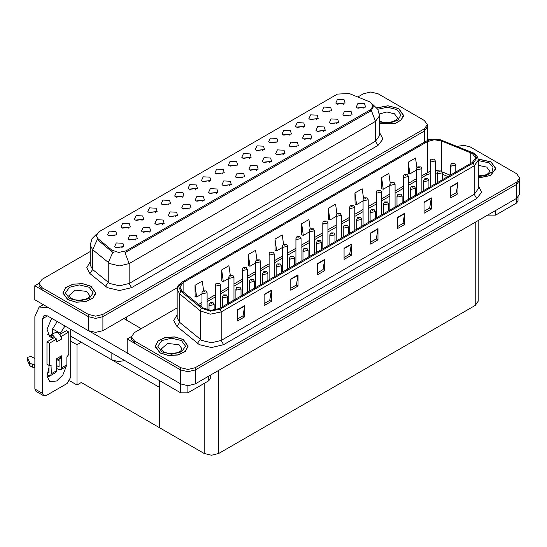 <?xml version="1.0" encoding="UTF-8"?>
<svg xmlns="http://www.w3.org/2000/svg" width="547" height="547" viewBox="0 0 547 547"><rect width="100%" height="100%" fill="white"/><g stroke="black" fill="none" stroke-linecap="round" stroke-linejoin="round"><path stroke-width="0.82" d="M168.92 204.934L168.093 204.065L162.903 204.934M169.549 200.428L162.958 200.099L161.256 203.785L162.281 204.626L170.568 203.785L169.549 200.428M343.434 104.176L342.607 103.308L337.417 104.176M344.063 99.67L337.478 99.342L335.776 103.027L336.795 103.868L345.082 103.027L344.063 99.67M337.061 123.752L336.234 122.884L331.044 123.752M337.69 119.246L331.106 118.911L329.403 122.603L330.422 123.444L338.709 122.603L337.69 119.246M182.342 197.18L181.515 196.311L176.325 197.18M182.972 192.674L176.387 192.346L174.684 196.038L175.703 196.872L183.99 196.038L182.972 192.674M296.789 146.999L295.961 146.131L290.772 146.999M297.418 142.494L290.833 142.165L289.131 145.851L290.149 146.692L298.436 145.851L297.418 142.494M262.888 150.678L262.061 149.81L256.871 150.678M263.517 146.172L256.933 145.844L255.23 149.529L256.249 150.37L264.536 149.529L263.517 146.172M216.243 193.501L215.415 192.633L210.226 193.501M216.872 188.995L210.287 188.667L208.585 192.353L209.604 193.194L217.891 192.353L216.872 188.995M303.161 127.43L302.334 126.562L297.144 127.43M303.79 122.925L297.206 122.59L295.503 126.282L296.522 127.123L304.809 126.282L303.79 122.925M256.516 170.254L255.688 169.385L250.499 170.254M257.145 165.748L250.56 165.413L248.858 169.105L249.876 169.946L258.163 169.105L257.145 165.748M276.317 142.931L275.49 142.063L270.3 142.931M276.939 138.425L270.355 138.09L268.652 141.782L269.671 142.623L277.958 141.782L276.939 138.425M229.672 185.754L228.844 184.886L223.655 185.754M230.294 181.248L223.709 180.913L222.007 184.606L223.026 185.447L231.313 184.606L230.294 181.248M316.59 119.677L315.763 118.808L310.573 119.677M317.212 115.171L310.628 114.843L308.925 118.528L309.944 119.369L318.231 118.528L317.212 115.171M269.945 162.5L269.117 161.632L263.928 162.5M270.567 157.994L263.982 157.666L262.28 161.351L263.298 162.192L271.585 161.351L270.567 157.994M128.648 228.181L127.82 227.32L122.631 228.181M129.277 223.682L122.685 223.347L120.983 227.039L122.008 227.873L130.295 227.039L129.277 223.682M195.771 189.433L194.944 188.565L189.754 189.433M196.394 184.927L189.809 184.599L188.106 188.284L189.125 189.125L197.419 188.284L196.394 184.927M135.697 240.003L134.87 239.135L129.68 240.003M136.326 235.497L129.742 235.169L128.039 238.861L129.058 239.695L137.345 238.861L136.326 235.497M236.044 166.179L235.217 165.31L230.027 166.179M236.666 161.673L230.082 161.344L228.379 165.03L229.398 165.871L237.692 165.03L236.666 161.673M162.548 224.502L161.721 223.634L156.531 224.502M163.177 219.997L156.586 219.668L154.883 223.354L155.902 224.195L164.196 223.354L163.177 219.997M202.821 201.255L201.993 200.387L196.804 201.255M203.45 196.749L196.858 196.414L195.156 200.106L196.175 200.947L204.469 200.106L203.45 196.749M249.466 158.432L248.639 157.563L243.449 158.432M250.095 153.926L243.504 153.598L241.801 157.283L242.82 158.124L251.114 157.283L250.095 153.926M175.97 216.756L175.143 215.887L169.953 216.756M176.599 212.25L170.014 211.921L168.312 215.607L169.331 216.448L177.618 215.607L176.599 212.25M289.739 135.177L288.912 134.309L283.722 135.177M290.368 130.671L283.777 130.343L282.074 134.029L283.093 134.87L291.387 134.029L290.368 130.671M243.094 178.001L242.266 177.132L237.077 178.001M243.723 173.495L237.131 173.167L235.429 176.852L236.448 177.693L244.741 176.852L243.723 173.495M209.193 181.679L208.366 180.811L203.176 181.679M209.822 177.173L203.231 176.845L201.528 180.537L202.554 181.372L210.841 180.537L209.822 177.173M350.49 115.998L349.663 115.13L344.473 115.998M351.112 111.492L344.528 111.164L342.825 114.849L343.844 115.69L352.131 114.849L351.112 111.492M189.399 209.002L188.571 208.133L183.382 209.002M190.021 204.496L183.436 204.168L181.734 207.853L182.753 208.694L191.04 207.853L190.021 204.496M115.226 235.935L114.398 235.066L109.209 235.935M115.848 231.429L109.263 231.101L107.561 234.786L108.579 235.627L116.873 234.786L115.848 231.429M155.498 212.68L154.671 211.812L149.481 212.68M156.121 208.181L149.536 207.846L147.834 211.539L148.852 212.373L157.146 211.539L156.121 208.181M122.275 247.757L121.448 246.888L116.258 247.757M122.904 243.251L116.313 242.923L114.61 246.608L115.636 247.449L123.923 246.608L122.904 243.251M363.912 108.251L363.085 107.383L357.895 108.251M364.541 103.745L357.95 103.41L356.247 107.103L357.266 107.944L365.56 107.103L364.541 103.745M222.615 173.932L221.788 173.064L216.598 173.932M223.244 169.426L216.66 169.098L214.957 172.784L215.976 173.625L224.263 172.784L223.244 169.426M149.126 232.256L148.299 231.388L143.109 232.256M149.748 227.75L143.164 227.422L141.461 231.107L142.48 231.949L150.774 231.107L149.748 227.75M330.012 111.93L329.185 111.062L323.995 111.93M330.641 107.424L324.05 107.089L322.347 110.781L323.366 111.622L331.66 110.781L330.641 107.424M283.367 154.753L282.539 153.885L277.35 154.753M283.996 150.247L277.404 149.912L275.702 153.604L276.72 154.445L285.014 153.604L283.996 150.247M142.07 220.434L141.242 219.566L136.053 220.434M142.699 215.928L136.114 215.6L134.412 219.285L135.43 220.126L143.717 219.285L142.699 215.928M323.639 131.499L322.812 130.63L317.622 131.499M324.268 126.993L317.677 126.665L315.975 130.35L316.993 131.191L325.287 130.35L324.268 126.993M310.217 139.253L309.39 138.384L304.2 139.253M310.84 134.747L304.255 134.412L302.553 138.104L303.571 138.945L311.858 138.104L310.84 134.747M370.449 102.18L349.26 93.51L337.41 94.111L98.945 231.784L96.238 235.566L97.913 238.629L111.882 250.15L118.658 252.406L126.001 250.861L370.449 109.728L373.163 105.954L370.449 102.18M124.873 360.617L118.145 361.594L111.875 359.885L70.734 336.132M371.153 92.005L370.374 92.005M39.083 283.278L34.823 285.739L88.375 316.658L95.643 318.395L102.911 316.658L424.315 131.095L427.33 126.897L424.315 131.095L102.911 316.658L95.643 318.395L88.375 316.658L42.092 289.937L39.076 285.739L39.076 283.503L42.092 287.695L88.375 314.416L95.643 316.159L102.911 314.416L424.315 128.853L427.33 124.661L424.315 120.463L378.032 93.742L370.763 92.005L363.495 93.742L357.868 96.99M34.823 285.739L34.823 299.729L88.375 330.648L95.643 332.385L102.911 330.648L177.399 287.64M81.298 342.231L76.983 344.719L70.734 341.109M79.602 341.253L159.615 387.447L159.615 427.74L81.298 382.524L76.983 385.013L69.667 380.787M76.983 385.013L76.983 344.719M177.187 307.906L134.412 332.603L131.403 336.802L131.403 339.037L134.412 343.236L180.695 369.957L187.963 371.693L195.231 369.957L516.641 184.394L519.65 180.195L516.641 184.394L195.231 369.957L187.963 371.693L180.695 369.957L127.143 339.037L127.143 353.027L180.695 383.946L187.963 385.69L195.231 383.946L516.641 198.383L519.65 194.192L519.65 177.96L516.641 173.761L470.358 147.04L464.054 145.331L457.306 146.329M463.473 145.311L462.7 145.311M131.41 336.576L127.143 339.037M478.215 220.571L478.215 301.212L475.206 305.411L218.738 453.477L211.47 455.22L204.195 453.477L159.615 427.74L159.615 380.671M379.556 123.69L395.645 123.349L401.416 119.889L403.522 115.246L398.701 108.532L387.967 105.762L376.767 107.841M90.966 286.197L82.542 283.599L73.038 284.139L65.654 287.64L62.884 292.918L67.705 299.633L76.122 302.231L85.626 301.691L93.011 298.19L95.78 292.918L90.966 286.197M373.163 105.954L373.163 107.089L371.345 110.473L370.449 111.123L124.962 252.721L129.154 263.592L119.458 265.91L109.769 263.592L92.662 249.699L90.187 245.159L90.187 265.028L92.662 269.568L109.769 283.455L119.458 285.773L129.154 283.455L375.536 141.208L379.556 135.615L379.556 115.745L375.536 121.345L371.345 110.473M113.961 252.721L111.882 251.675L97.291 239.524L92.662 249.699L92.662 269.568L89.858 273.5L86.761 267.661L90.187 261.89M90.187 251.538L42.092 279.305L39.076 283.503M478.276 178.021L490.625 175.484L495.842 168.544L491.028 161.83L478.181 159.074M183.286 339.502L174.862 336.904L165.358 337.444L157.98 340.938L155.204 346.217L160.025 352.931L168.449 355.529L177.953 354.989L185.33 351.495L188.106 346.217L183.286 339.502M472.321 153.488L475.534 157.967L472.321 162.445L219.244 308.556L210.533 310.388L202.506 307.708L181.912 290.724L179.929 287.093L183.142 282.621L427.398 141.598L434.195 139.772L441.436 140.894L472.321 153.488M473.292 152.934L439.262 139.362L431.036 139.362L426.428 141.037L182.172 282.061L178.602 286.478L180.79 291.182L201.385 308.166L210.417 311.175L220.215 309.117L473.292 163.006L476.902 157.967L473.292 152.934M237.466 309.814L237.466 321.007L244.735 316.809L244.735 305.616L237.466 309.814M237.466 319.024L243.066 315.79L244.735 305.616M243.018 315.817L244.735 316.809M264.126 294.43L264.126 305.616L271.394 301.424L271.394 290.231L264.126 294.43M264.126 303.633L269.719 300.399L271.394 290.231M269.671 300.426L271.394 301.424M290.778 279.038L290.778 290.231L298.047 286.033L298.047 274.84L290.778 279.038M290.778 288.242L296.378 285.014L298.047 274.84M296.33 285.042L298.047 286.033M317.431 263.647L317.431 274.84L324.699 270.642L324.699 259.449L317.431 263.647M317.431 272.857L323.031 269.623L324.699 259.449M322.983 269.65L324.699 270.642M450.707 186.705L450.707 197.898L457.976 193.7L457.976 182.507L450.707 186.705M450.707 195.908L456.307 192.681L457.976 182.507M456.253 192.708L457.976 193.7M424.048 202.096L424.048 213.282L431.323 209.091L431.323 197.898L424.048 202.096M424.048 211.299L429.648 208.065L431.323 197.898M429.6 208.092L431.323 209.091M397.396 217.48L397.396 228.673L404.664 224.475L404.664 213.282L397.396 217.48M397.396 226.69L402.995 223.456L404.664 213.282M402.948 223.484L404.664 224.475M370.743 232.872L370.743 244.065L378.011 239.866L378.011 228.673L370.743 232.872M370.743 242.075L376.343 238.848L378.011 228.673M376.288 238.875L378.011 239.866M344.084 248.263L344.084 259.449L351.359 255.258L351.359 244.065L344.084 248.263M344.084 257.466L349.683 254.232L351.359 244.065M349.636 254.259L351.359 255.258M131.403 336.802L134.412 341L180.695 367.721L187.963 369.457L195.231 367.721L516.641 182.158L519.65 177.96M256.926 259.804L255.593 250.328L248.324 254.526L248.441 265.651M230.273 275.216L228.94 265.719L221.672 269.917L221.788 281.042M203.621 290.648L202.287 281.11L195.012 285.302L195.129 296.426M336.897 213.692L335.557 204.161L328.289 208.359L328.405 219.484M363.557 198.376L362.21 188.777L354.941 192.975L355.058 204.093M390.23 183.115L388.869 173.385L381.594 177.584L381.717 188.708M416.917 167.929L415.522 157.994L408.253 162.192L408.37 173.317M283.578 244.406L282.245 234.943L274.977 239.135L275.093 250.259M310.231 229.036L308.905 219.552L301.636 223.75L301.753 234.875M301.636 223.75L303.277 235.442L309.363 231.928M303.277 235.442L301.636 234.827M328.289 208.359L329.93 220.051L336.207 216.427M329.93 220.051L328.289 219.443M354.941 192.975L356.582 204.667L363.058 200.927M356.582 204.667L354.941 204.052M381.594 177.584L383.235 189.276L389.908 185.426M383.235 189.276L381.594 188.66M408.253 162.192L409.894 173.884L416.752 169.926M409.894 173.884L408.253 173.276M274.977 239.135L276.618 250.834L282.512 247.429M276.618 250.834L274.977 250.218M248.324 254.526L249.965 266.218L255.668 262.929M249.965 266.218L248.324 265.61M221.672 269.917L223.313 281.609L228.817 278.43M223.313 281.609L221.672 280.994M195.012 285.302L196.653 297L201.966 293.93M196.653 297L195.012 296.385M207.108 309.882L207.108 292.72L202.718 293.766L201.966 292.72L202.246 291.695L202.992 290.936L203.908 290.983L203.935 291.667L205.146 290.97L204.304 291.175M203.956 290.956L203.081 290.888M204.284 291.455L203.908 290.983M214.157 310.217L214.157 304.542L209.774 305.588L209.016 304.542L210.041 302.758L210.957 302.806L210.985 303.489L212.195 302.792L211.012 302.778L211.935 303.141L210.957 302.806M211.012 302.778L210.137 302.71M495.63 210.513L495.63 215.135L516.471 203.101L516.471 198.486M429.504 139.745L427.33 138.487M517.975 197.433L517.975 201.002L516.471 203.101M495.63 215.135L488.362 215.135L488.362 214.711M487.999 214.923L488.362 215.135M50.098 375.775L47.151 377.368M66.18 366.545L62.816 374.934L56.676 381.013L49.825 381.69L47.008 376.192L48.922 367.584M53.045 338.34L53.045 337.526L47.692 334.436M64.977 326.039L60.314 333.328L60.314 334.142M60.314 333.328L52.56 328.85L52.56 334.087M187.888 385.683L187.888 392.801L208.728 380.774L208.728 376.158M141.242 328.658L123.8 318.586M127.143 352.972L89.257 331.099M57.223 321.561L52.56 328.85M58.604 359.249L58.591 360.569M42.625 393.437L43.685 395.789L35.931 391.31L34.871 388.958L42.625 393.437L42.625 318.73L44.04 315.592L47.473 315.927L180.619 392.801L180.619 383.905M48.225 307.469L39.124 307.079L34.871 316.487L34.871 388.958M43.685 395.789L46.256 395.536L67.096 383.502L70.734 377.204L70.734 329.362M53.045 337.526L49.825 336.925L47.056 329.253L51.671 318.354M210.233 375.283L210.233 378.674L208.728 380.774M187.888 392.801L180.619 392.801M220.53 307.811L220.53 284.966L216.147 286.019L215.395 284.966L215.668 283.948L216.414 283.182L217.33 283.237L217.357 283.92L218.568 283.216L217.385 283.202L218.308 283.565L217.33 283.237M217.385 283.202L216.509 283.134M233.959 300.064L233.959 277.22L229.569 278.266L228.817 277.22L229.097 276.194L229.843 275.435L230.752 275.483L230.779 276.167L231.99 275.469L230.807 275.456L231.73 275.818L230.752 275.483M230.807 275.456L229.931 275.387M247.381 292.31L247.381 269.466L242.991 270.519L242.239 269.466L242.519 268.447L243.265 267.681L244.181 267.736L244.201 268.42L245.418 267.715L244.577 267.921M244.229 267.702L243.353 267.633M244.557 268.201L244.181 267.736M227.586 303.742L227.586 296.789L223.197 297.835L222.444 296.789L223.47 295.004L224.379 295.059L224.407 295.742L225.617 295.038L224.434 295.024L225.357 295.387L224.379 295.059M224.434 295.024L223.559 294.956M241.008 295.989L241.008 289.035L236.619 290.088L235.866 289.035L236.892 287.257L237.808 287.305L237.829 287.989L239.046 287.291L237.856 287.278L238.779 287.64L237.808 287.305M237.856 287.278L236.981 287.209M254.43 288.242L254.43 281.288L250.047 282.334L249.288 281.288L250.314 279.503L251.23 279.551L251.258 280.242L252.468 279.538L251.285 279.524L252.201 279.886L251.23 279.551M251.285 279.524L250.403 279.455M267.859 280.488L267.859 273.534L263.469 274.587L262.717 273.534L263.743 271.756L264.652 271.804L264.68 272.488L265.89 271.791L264.707 271.777L265.63 272.139L265.056 271.996M264.707 271.777L263.832 271.709M265.035 272.269L264.652 271.804M55.753 338.504L56.676 339.044L49.408 343.236L46.987 341.841L54.256 337.643L55.753 338.504L53.045 335.543L50.474 335.29L49.955 335.742M60.601 335.708L61.524 336.241L61.524 339.044L60.601 335.708L57.886 332.747L55.322 332.494L50.474 335.29M47.008 374.592L48.437 375.413L50.495 375.618L51.35 373.738L56.676 370.661L56.676 358.627L61.524 355.83L61.524 367.857L66.857 364.781L66.857 356.952L68.792 354.429L68.792 332.043L66.372 330.648L59.78 334.449M56.676 370.661L55.828 372.541L50.495 375.618M34.871 358.627L31.083 356.446L27.35 357.335L27.425 360.459L30.023 365.977L32.355 367.126L32.355 364.323L34.871 364.781M56.676 360.364L60.457 358.182L61.524 355.83M59.103 358.969L59.103 366.463L58.618 366.743L59.103 366.463M56.676 365.622L58.618 366.743M66.857 364.781L66.002 366.668L60.669 369.745L58.618 369.54L56.676 368.418M60.669 369.745L61.524 367.857M61.524 339.044L56.676 341.841L56.676 339.044M48.922 365.341L48.922 372.336L48.437 372.616L48.922 372.336M46.987 341.841L46.987 364.22L49.408 365.622L50.994 365.116L51.35 373.738M59.103 360.863L57.456 359.919M68.792 332.043L61.524 336.241M49.408 343.236L49.408 365.622M34.871 367.584L34.639 364.651M47.384 372.008L48.437 372.616M34.639 367.447L32.355 367.126M32.355 364.323L30.023 363.181L27.35 357.335M30.023 363.181L30.023 365.977M29.559 362.271L29.559 365.068M376.842 107.937L387.932 105.858L398.585 108.6L403.351 115.246L401.259 119.855L395.515 123.28L379.556 123.581M183.163 339.571L187.936 346.217L185.187 351.441L177.884 354.9L168.483 355.434L160.148 352.863L155.375 346.217L158.124 340.993L165.426 337.533L174.828 337L183.163 339.571M90.843 286.272L95.609 292.918L92.867 298.136L85.564 301.595L76.156 302.135L67.821 299.558L63.055 292.918L65.797 287.695L73.107 284.235L82.508 283.702L90.843 286.272M478.194 159.17L490.905 161.898L495.671 168.544L490.502 175.416L478.276 177.919M260.803 284.563L260.803 261.719L256.42 262.765L255.668 261.719L255.941 260.693L256.687 259.934L257.603 259.982L257.63 260.666L258.84 259.969L257.658 259.955L258.581 260.317L257.603 259.982M257.658 259.955L256.782 259.887M274.232 276.809L274.232 253.965L269.842 255.011L269.09 253.965L269.363 252.946L270.115 252.181L271.025 252.235L271.052 252.919L272.262 252.215L271.08 252.201L272.003 252.564L271.428 252.42M271.08 252.201L270.204 252.133M271.408 252.434L271.025 252.235M287.654 269.062L287.654 246.218L283.264 247.265L282.512 246.218L282.792 245.193L283.537 244.434L284.454 244.482L284.474 245.165L285.691 244.468L284.85 244.673M284.502 244.454L283.626 244.386M284.83 244.947L284.454 244.482M281.281 272.741L281.281 265.787L276.891 266.833L276.139 265.787L277.165 264.003L278.081 264.051L278.102 264.734L279.319 264.037L278.129 264.023L279.052 264.386L278.081 264.051M278.129 264.023L277.254 263.955M294.703 264.987L294.703 258.034L290.32 259.087L289.561 258.034L290.587 256.256L291.503 256.304L291.53 256.987L292.741 256.29L291.9 256.488M291.558 256.269L290.676 256.208M291.879 256.502L291.503 256.304M308.132 257.24L308.132 250.287L303.742 251.333L302.99 250.287L304.016 248.502L304.925 248.55L304.952 249.234L306.163 248.536L304.98 248.523L305.903 248.885L305.329 248.741M304.98 248.523L304.105 248.454M305.308 249.022L304.925 248.55M301.076 261.309L301.076 238.465L296.693 239.511L295.934 238.465L296.214 237.446L296.959 236.68L297.876 236.735L297.903 237.419L299.113 236.714L297.93 236.701L298.847 237.063L297.876 236.735M297.93 236.701L297.055 236.632M314.504 253.562L314.504 230.711L310.115 231.764L309.363 230.711L309.636 229.692L310.388 228.933L311.298 228.981L311.325 229.665L312.535 228.967L311.352 228.954L312.275 229.316L311.701 229.172M311.352 228.954L310.477 228.885M311.681 229.446L311.298 228.981M327.926 245.808L327.926 222.964L323.537 224.01L322.785 222.964L323.065 221.945L323.81 221.179L324.727 221.227L324.747 221.918L325.964 221.214L325.123 221.419M324.774 221.2L323.899 221.132M325.103 221.699L324.727 221.227M341.349 238.061L341.349 215.21L336.966 216.263L336.207 215.21L336.487 214.192L337.232 213.433L338.149 213.48L338.176 214.164L339.386 213.467L338.203 213.453L339.119 213.815L338.149 213.48M338.203 213.453L337.321 213.385M354.777 230.308L354.777 207.463L350.388 208.51L349.636 207.463L349.909 206.445L350.661 205.679L351.571 205.727L351.598 206.41L352.808 205.713L351.625 205.699L352.548 206.062L351.974 205.918M351.625 205.699L350.75 205.631M351.953 206.198L351.571 205.727M321.554 249.487L321.554 242.533L317.164 243.586L316.412 242.533L317.438 240.755L318.354 240.803L318.375 241.487L319.592 240.789L318.402 240.769L319.325 241.138L318.354 240.803M318.402 240.769L317.527 240.707M334.976 241.74L334.976 234.786L330.593 235.832L329.834 234.786L330.86 233.001L331.776 233.049L331.803 233.733L333.014 233.036L332.173 233.241M331.831 233.022L330.949 232.954M332.152 233.254L331.776 233.049M348.405 233.986L348.405 227.032L344.015 228.085L343.263 227.032L344.289 225.248L345.198 225.302L345.225 225.986L346.436 225.289L345.253 225.268L346.176 225.637L345.601 225.487M345.253 225.268L344.378 225.207M345.581 225.767L345.198 225.302M361.827 226.239L361.827 219.285L357.437 220.332L356.685 219.285L357.711 217.501L358.627 217.549L358.647 218.232L359.864 217.535L358.675 217.521L359.598 217.884L358.627 217.549M358.675 217.521L357.8 217.453M375.249 218.485L375.249 211.532L370.859 212.585L370.107 211.532L371.133 209.747L372.049 209.802L372.076 210.486L373.286 209.788L372.445 209.986M372.104 209.768L371.222 209.706M372.425 210.267L372.049 209.802M368.199 222.561L368.199 199.71L363.81 200.763L363.058 199.71L363.338 198.691L364.083 197.932L364.999 197.98L365.02 198.664L366.237 197.966L365.396 198.164M365.047 197.946L364.172 197.884M365.375 198.445L364.999 197.98M381.621 214.807L381.621 191.963L377.239 193.009L376.48 191.963L376.76 190.944L377.505 190.178L378.421 190.226L378.449 190.91L379.659 190.212L378.476 190.199L379.392 190.561L378.421 190.226M378.476 190.199L377.594 190.13M395.05 207.06L395.05 184.209L390.661 185.262L389.908 184.209L390.182 183.19L390.934 182.424L391.843 182.479L391.871 183.163L393.081 182.466L391.898 182.445L392.821 182.814L391.843 182.479M391.898 182.445L391.023 182.383M408.472 199.306L408.472 176.462L404.083 177.508L403.33 176.462L403.611 175.443L404.356 174.678L405.272 174.725L405.293 175.409L406.51 174.712L405.669 174.917M405.32 174.698L404.445 174.63M405.648 175.197L405.272 174.725M421.894 191.559L421.894 168.708L417.505 169.761L416.752 168.708L417.033 167.69L417.778 166.924L418.694 166.979L418.722 167.662L419.932 166.965L418.749 166.944L419.665 167.314L418.694 166.979M418.749 166.944L417.867 166.883M435.323 183.806L435.323 160.962L430.933 162.008L430.181 160.962L430.455 159.943L431.207 159.177L432.116 159.225L432.144 159.909L433.354 159.211L432.171 159.198L433.094 159.56L432.116 159.225M432.171 159.198L431.296 159.129M388.671 210.739L388.671 203.785L384.288 204.831L383.536 203.785L384.562 202L385.471 202.048L385.498 202.732L386.708 202.034L385.526 202.021L386.449 202.383L385.874 202.24M385.526 202.021L384.65 201.952M385.854 202.52L385.471 202.048M402.1 202.985L402.1 196.031L397.71 197.084L396.958 196.031L397.984 194.247L398.9 194.301L398.92 194.985L400.137 194.288L398.948 194.267L399.871 194.636L398.9 194.301M398.948 194.267L398.072 194.206M415.522 195.238L415.522 188.284L411.132 189.33L410.38 188.284L411.406 186.5L412.322 186.548L412.349 187.231L413.559 186.534L412.718 186.739M412.376 186.52L411.494 186.452M412.698 187.019L412.322 186.548M428.944 187.484L428.944 180.531L424.561 181.583L423.809 180.531L424.834 178.746L425.744 178.801L425.771 179.484L426.981 178.787L425.798 178.766L426.722 179.136L426.147 178.985M425.798 178.766L424.923 178.705M426.127 179.266L425.744 178.801M442.373 179.737L442.373 172.784L437.983 173.83L437.231 172.784L438.256 170.999L439.173 171.047L439.193 171.731L440.403 171.033L439.22 171.02L440.144 171.382L439.173 171.047M439.22 171.02L438.345 170.951M455.795 171.984L455.795 165.03L451.405 166.083L450.653 165.03L451.678 163.245L452.595 163.3L452.622 163.984L453.832 163.28L452.649 163.266L453.566 163.635L452.595 163.3M452.649 163.266L451.767 163.204M111.875 359.885L111.875 353.116M424.315 142.22L424.315 128.853M102.911 330.648L102.911 314.416M88.375 330.648L88.375 314.416M126.419 320.098L126.419 317.075M97.913 238.629L97.913 240.154M111.882 250.15L111.882 251.675M126.001 250.861L126.001 252.256M370.449 109.728L370.449 111.123M180.695 383.946L180.695 367.721M195.231 383.946L195.231 367.721M516.641 198.383L516.641 182.158M475.206 305.411L475.206 222.308M218.738 453.477L218.738 370.381M204.195 453.477L204.195 383.385M131.574 287.654L129.154 283.455L129.154 263.592L375.536 121.345L375.536 141.208L377.963 145.406L131.574 287.654L119.458 290.553L107.349 287.654L89.858 273.5M112.908 252.311L108.231 262.533L108.231 282.402L105.427 286.334M379.556 132.477L382.941 139.109L377.963 145.406M42.092 287.695L42.092 289.937M478.276 185.611L481.654 192.243L476.683 198.54L223.607 344.651L221.186 340.453L474.256 194.342L478.276 188.749L478.276 160.209L474.256 165.803L473.292 163.006M223.607 344.651L211.491 347.55L199.375 344.651L176.859 326.347L173.761 320.508L177.187 314.737M201.802 340.453L211.491 342.771L221.186 340.453L221.186 311.913L210.294 314.204L200.264 310.853L179.669 293.876L177.187 289.336L177.187 317.875L179.669 322.415L201.802 340.453M431.036 139.362L426.428 141.037M182.172 282.061L178.773 284.85L177.597 286.984L177.187 289.336M180.79 291.182L179.669 293.876L179.669 322.415L176.859 326.347M201.385 308.166L200.264 310.853L200.264 339.393L197.453 343.331M220.215 309.117L221.186 311.913L474.256 165.803L474.256 194.342L476.683 198.54M134.412 341L134.412 343.236M183.142 282.621L183.142 291.742M470.858 152.784L470.858 163.293M441.436 140.894L441.436 171.061M450.208 175.211L442.202 171.977M438.557 170.835L435.323 170.527M430.181 171.211L421.894 175.553M427.398 141.598L427.398 172.38L426.12 175.204L421.894 177.638M416.752 178.52L408.472 183.307M403.33 186.274L395.05 191.053M389.908 194.021L381.621 198.807M376.48 201.775L368.199 206.554M363.058 209.522L354.777 214.308M349.636 217.275L341.349 222.055M336.207 225.022L327.926 229.808M322.785 232.776L314.504 237.555M309.363 240.523L301.076 245.309M295.934 248.276L287.654 253.056M282.512 256.023L274.232 260.81M269.09 263.777L260.803 268.556M255.668 271.524L247.381 276.31M242.239 279.278L233.959 284.057M228.817 287.025L220.53 291.811M215.395 294.778L207.108 299.558M201.966 302.525L198.588 304.481M447.856 176.572L442.373 174.308M344.084 248.612L351.324 244.434M370.743 233.227L377.984 229.043M397.396 217.836L404.636 213.658M424.048 202.445L431.289 198.267M450.707 187.06L457.948 182.876M317.431 264.003L324.672 259.825M290.778 279.394L298.019 275.209M264.126 294.778L271.36 290.601M237.466 310.17L244.707 305.992M47.473 315.927L42.625 318.73M51.35 365.902L50.133 365.205M27.425 357.663L27.425 360.459M379.556 121.051L382.797 122.166L386.934 122.624L390.421 122.35L395.932 120.251L397.525 118.043L394.462 113.776L386.886 112.005L379.42 113.933M377.779 109.297L387.426 107.233L396.89 109.578L400.93 114.815L397.874 120.278L389.279 123.157L379.556 121.981M182.11 349.013L179.047 344.747L167.655 343.441L161.201 349.013L163.553 351.714L167.382 353.143L171.512 353.601L177.802 352.603L180.517 351.222L182.11 349.013M181.467 340.549L185.536 346.217L181.467 351.885L171.655 354.23L161.844 351.885L157.775 346.217L161.844 340.549L171.655 338.203L181.467 340.549M89.783 295.715L86.727 291.448L75.336 290.136L68.881 295.715L71.233 298.409L75.062 299.838L79.192 300.296L85.482 299.298L88.19 297.924L89.783 295.715M89.147 287.25L93.216 292.918L89.147 298.58L79.336 300.925L69.517 298.58L65.455 292.918L69.517 287.25L79.336 284.905L89.147 287.25M478.276 175.902L485.545 174.931L488.252 173.549L489.845 171.341L486.789 167.074L478.276 165.344M478.276 160.558L489.209 162.876L493.059 167.143L491.992 171.908L486.392 175.464L478.276 176.531M427.33 140.552L427.33 124.661M379.556 115.745L377.765 109.27L372.828 104.532M96.573 234.137L91.944 238.745L90.187 245.159M478.276 160.209L477.859 157.851L476.717 155.765L473.552 153.044L439.262 139.362M426.168 141.153L181.912 282.17M437.231 173.221L435.323 173.132M430.181 173.679L426.12 175.204M416.752 180.606L408.472 185.392M403.33 188.359L395.05 193.139M389.908 196.106L381.621 200.893M376.48 203.86L368.199 208.639M363.058 211.607L354.777 216.393M349.636 219.361L341.349 224.14M336.207 227.108L327.926 231.894M322.785 234.861L314.504 239.641M309.363 242.608L301.076 247.394M295.934 250.362L287.654 255.141M282.512 258.109L274.232 262.895M269.09 265.863L260.803 270.642M255.668 273.609L247.381 278.396M242.239 281.363L233.959 286.143M228.817 289.11L220.53 293.896M215.395 296.864L207.108 301.643M201.966 304.611L200.079 305.705M207.108 292.72L206 290.881L203.156 290.84M201.966 307.264L201.966 292.72M214.157 304.542L213.05 302.703L210.212 302.662M209.016 310.245L209.016 304.542M39.124 307.079L43.336 304.645M220.53 284.966L219.422 283.134L216.585 283.086M215.395 309.999L215.395 284.966M233.959 277.22L232.851 275.38L230.007 275.339M228.817 303.031L228.817 277.22M247.381 269.466L246.273 267.633L243.429 267.586M242.239 295.277L242.239 269.466M227.586 296.789L226.479 294.956L223.634 294.908M222.444 306.71L222.444 296.789M241.008 289.035L239.901 287.202L237.056 287.161M235.866 298.956L235.866 289.035M254.43 281.288L253.323 279.455L250.485 279.408M249.288 291.209L249.288 281.288M267.859 273.534L266.751 271.702L263.907 271.661M262.717 283.455L262.717 273.534M403.351 115.246L403.351 116.614M187.936 346.217L187.936 347.584M155.375 346.217L155.375 347.584M95.609 292.918L95.609 294.279M63.055 292.918L63.055 294.279M495.671 168.544L495.671 169.912M260.803 261.719L259.695 259.88L256.858 259.839M255.668 287.531L255.668 261.719M274.232 253.965L273.124 252.133L270.28 252.085M269.09 279.777L269.09 253.965M287.654 246.218L286.546 244.379L283.702 244.338M282.512 272.03L282.512 246.218M281.281 265.787L280.173 263.955L277.329 263.907M276.139 275.709L276.139 265.787M294.703 258.034L293.595 256.201L290.751 256.16M289.561 267.955L289.561 258.034M308.132 250.287L307.024 248.454L304.18 248.406M302.99 260.208L302.99 250.287M301.076 238.465L299.968 236.632L297.13 236.584M295.934 264.276L295.934 238.465M314.504 230.711L313.397 228.878L310.552 228.837M309.363 256.529L309.363 230.711M327.926 222.964L326.819 221.132L323.974 221.084M322.785 248.776L322.785 222.964M341.349 215.21L340.241 213.378L337.403 213.337M336.207 241.029L336.207 215.21M354.777 207.463L353.67 205.631L350.825 205.583M349.636 233.275L349.636 207.463M321.554 242.533L320.446 240.701L317.602 240.659M316.412 252.454L316.412 242.533M334.976 234.786L333.868 232.954L331.024 232.906M329.834 244.707L329.834 234.786M348.405 227.032L347.297 225.2L344.453 225.159M343.263 236.954L343.263 227.032M361.827 219.285L360.719 217.453L357.875 217.405M356.685 229.207L356.685 219.285M375.249 211.532L374.141 209.699L371.297 209.651M370.107 221.453L370.107 211.532M368.199 199.71L367.092 197.877L364.247 197.836M363.058 225.528L363.058 199.71M381.621 191.963L380.514 190.13L377.669 190.082M376.48 217.774L376.48 191.963M395.05 184.209L393.943 182.377L391.098 182.336M389.908 210.027L389.908 184.209M408.472 176.462L407.365 174.63L404.52 174.582M403.33 202.274L403.33 176.462M421.894 168.708L420.787 166.876L417.942 166.835M416.752 194.527L416.752 168.708M435.323 160.962L434.215 159.129L431.371 159.081M430.181 186.773L430.181 160.962M388.671 203.785L387.563 201.952L384.726 201.905M383.536 213.706L383.536 203.785M402.1 196.031L400.992 194.199L398.148 194.151M396.958 205.952L396.958 196.031M415.522 188.284L414.414 186.452L411.57 186.404M410.38 198.205L410.38 188.284M428.944 180.531L427.836 178.698L424.998 178.65M423.809 190.452L423.809 180.531M442.373 172.784L441.265 170.951L438.421 170.903M437.231 182.705L437.231 172.784M455.795 165.03L454.687 163.197L451.843 163.15M450.653 174.951L450.653 165.03"/></g></svg>
